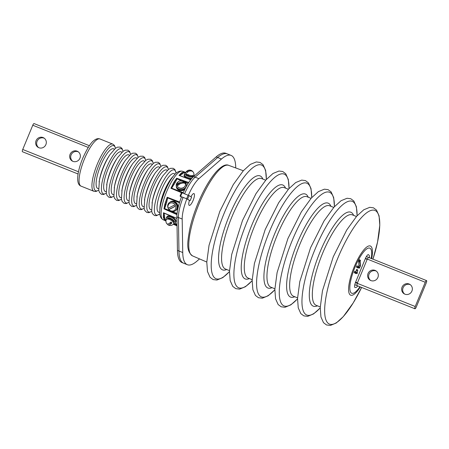 <?xml version="1.0" encoding="UTF-8"?>
<svg xmlns="http://www.w3.org/2000/svg" width="449" height="449" viewBox="0 0 449 449"><rect width="100%" height="100%" fill="white"/><g stroke="black" fill="none" stroke-linecap="round" stroke-linejoin="round"><path stroke-width="0.67" d="M357.18 272.941L355.709 272.06L355.501 272.324L355.451 272.683L357.118 273.688L357.78 270.102L357.18 272.941L354.721 271.247L354.166 272.588L355.889 273.593M356.832 269.557L356.343 269.855L355.973 271.993M360.205 265.982L359.565 267.537L357.976 266.583L357.718 267.211L359.396 268.216L360.452 265.887L360.16 261.559L360.496 260.504L359.845 261.969L360.205 265.982L358.886 265.701L358.487 266.667L356.989 265.774L356.54 266.341L356.433 267.116L358.156 268.12M176.973 214.611L163.997 208.869L164.817 204.34L167.191 197.24L179.684 202.05M166.035 220.336L164.171 219.499L163.374 217.338L163.47 212.77L176.917 218.388M177.029 225.241L174.089 223.933M360.496 260.504L359.52 259.696L358.689 261.15L358.886 265.701M181.452 192.632L170.895 188.283L174.156 181.783L176.693 178.219L188.72 182.507M190.645 179.791L178.966 175.363L181.912 172.573L183.854 171.978L185.718 172.646M185.274 172.826L184.18 172.365L182.664 173.712A0.847 0.752 55.3 0 1 182.092 172.837L179.078 175.363L190.657 179.78M182.664 173.712L179.651 175.503L185.544 177.804M184.18 172.365L183.899 172.029L182.092 172.837L181.912 172.573M185.622 172.702L183.927 172.079M179.651 175.503L188.703 179.033M181.71 174.375A0.847 0.752 55.3 0 1 181.132 173.505L180.947 173.241M188.137 183.422L185.078 182.193M181.267 180.638L177.007 178.825L175.161 182.614A0.847 0.376 29.9 0 1 174.392 181.985L171.018 188.238L183.091 193.081M175.161 182.614L171.636 188.159L183.271 192.672M186.111 182.608L186.38 181.952L176.726 178.32L174.392 181.985L174.156 181.783M188.563 182.754L186.487 181.705M177.007 178.825L176.76 178.388M180.436 192.211L180.868 191.712M171.097 188.221L171.636 188.159M174.027 184.59A0.847 0.376 29.9 0 1 173.252 183.961L173.011 183.776M179.471 202.74L167.617 197.857L166.725 202.213A0.847 0.309 15.3 0 0 165.748 202.089L164.098 208.813L176.996 214.296M166.725 202.213L164.66 208.633L170.216 210.727M172.175 211.496L177.08 213.46M173.903 217.193L164.042 213.174L164.57 215.744A0.847 0.724 -5.9 0 0 163.548 215.952L164.239 219.488L166.057 220.234M164.57 215.744L164.693 219.415L166.124 219.965M176.749 201.657L176.794 201.152L167.241 197.358L165.748 202.089L165.445 202.033M179.622 202.258L176.822 200.939M167.617 197.857L167.286 197.425M173.494 213.079L173.864 212.169M164.171 208.785L164.66 208.633M166.096 204.491A0.847 0.309 15.3 0 0 165.12 204.368L164.817 204.34M176.917 218.422L172.994 216.744M164.042 213.174L163.548 212.854L163.548 215.952L163.234 216.003M173 216.794L163.616 212.893M174.347 223.832L177.024 225M164.295 219.471L164.693 219.415M164.71 217.063A0.847 0.724 -5.9 0 0 163.689 217.271L163.374 217.338M359.565 267.537L358.487 266.667M370.661 280.473A5.506 5.287 121 0 1 376.29 271.089M375.078 270.393A5.506 5.287 121 0 1 377.71 277.83A5.506 5.287 121 0 1 370.139 280.198A5.506 5.287 121 0 1 375.078 270.393M404.695 294.089A5.506 5.287 121 0 1 410.324 284.705M409.112 284.009A5.506 5.287 121 0 1 411.744 291.446A5.506 5.287 121 0 1 404.173 293.814A5.506 5.287 121 0 1 409.112 284.009M414.915 308.766A2.116 0.578 -68.2 0 1 415.218 306.51L425.259 282.269A2.116 0.578 -68.2 0 1 426.55 280.608A2.116 0.578 -68.2 0 1 426.269 282.876L416.229 307.11A2.116 0.578 -68.2 0 1 414.938 308.777A2.116 0.578 -68.2 0 1 414.915 308.766M72.71 161.258A5.506 5.287 121 0 1 78.339 151.874M72.918 161.348A5.506 5.287 121 0 1 70.28 153.912A5.506 5.287 121 0 1 77.851 151.543A5.506 5.287 121 0 1 72.918 161.348M38.676 147.642A5.506 5.287 121 0 1 44.305 138.258M38.883 147.727A5.506 5.287 121 0 1 36.246 140.296A5.506 5.287 121 0 1 43.822 137.927A5.506 5.287 121 0 1 38.883 147.727M34.085 123.582A2.116 0.578 111.8 0 0 34.062 123.57A2.116 0.578 111.8 0 0 32.771 125.232L22.731 149.472A2.116 0.578 111.8 0 0 22.45 151.74L78.075 173.993M191.268 179.011A5.079 1.869 -164.7 0 1 187.076 178.09A5.079 1.869 -164.7 0 1 184.096 175.424A5.079 1.869 -164.7 0 1 184.309 175.071M186.425 185.577A5.079 4.333 174.1 0 1 186.453 185.796A5.079 4.333 174.1 0 1 186.475 186.245M184.78 189.467A5.079 4.333 174.1 0 1 179.129 190.269A5.079 4.333 174.1 0 1 176.345 186.851A5.079 4.333 174.1 0 1 176.328 186.627M166.916 216.957A5.079 2.256 29.9 0 1 167.045 216.592A5.079 2.256 29.9 0 1 171.176 216.491A5.079 2.256 29.9 0 1 175.851 221.666A5.079 2.256 29.9 0 1 175.598 221.958M170.171 202.011A5.079 4.518 55.3 0 1 170.328 201.898A5.079 4.518 55.3 0 1 174.47 201.517A5.079 4.518 55.3 0 1 177.832 205.653A5.079 4.518 55.3 0 1 176.109 210.255A5.079 4.518 55.3 0 1 175.946 210.362M190.96 196.752A6.353 1.74 -68.2 0 1 193.968 193.592A6.353 1.74 -68.2 0 1 194.041 193.626A6.353 1.74 -68.2 0 1 193.177 200.271A6.353 1.74 -68.2 0 1 189.254 205.389A6.353 1.74 -68.2 0 1 189.181 205.356A6.353 1.74 -68.2 0 1 189.484 200.26M188.344 195.293A25.408 6.965 -68.2 0 1 198.901 178.674L221.464 159.036A58.864 16.13 -68.2 0 1 231.1 155.41A58.864 16.13 -68.2 0 1 231.74 155.73A58.864 16.13 -68.2 0 1 235.736 167.595L235.742 167.948M199.524 258.905L197.004 261.094A58.864 16.13 -68.2 0 1 187.368 264.719A58.864 16.13 -68.2 0 1 182.737 252.534L182.187 219.033A25.408 6.965 -68.2 0 1 186.868 198.845M181.576 196.724A25.408 6.965 -68.2 0 0 176.895 216.912L177.439 250.413A58.864 16.13 -68.2 0 0 182.075 262.603L183.585 263.204A58.864 16.13 -68.2 0 1 178.955 251.019L178.405 217.518A25.408 6.965 -68.2 0 1 183.091 197.33A25.408 6.965 -68.2 0 0 178.405 217.518L182.187 219.033M183.052 193.171A25.408 6.965 -68.2 0 1 193.609 176.552L195.124 177.159A25.408 6.965 -68.2 0 0 184.561 193.777A25.408 6.965 -68.2 0 1 195.124 177.159L217.681 157.52A58.864 16.13 -68.2 0 1 227.323 153.9A58.864 16.13 -68.2 0 1 227.963 154.215M187.368 264.719L183.585 263.204A58.864 16.13 -68.2 0 1 178.955 251.019L178.405 217.518L176.895 216.912M198.901 178.674L195.124 177.159L217.681 157.52A58.864 16.13 -68.2 0 1 227.323 153.9L231.1 155.41M193.609 176.552L216.171 156.914A58.864 16.13 -68.2 0 1 225.808 153.294L227.323 153.9M180.599 196.443L187.609 199.137L189.433 200.417M181.503 192.593L189.068 195.618L191.611 197.15L190.129 200.647M181.463 197.01L180.84 196.741M181.531 196.847L186.851 198.834L189.371 200.344M180.549 196.561L180.436 196.084L180.953 196.808M185.712 172.68A5.079 1.869 15.3 0 0 184.634 173.449L184.303 174.661A5.079 1.869 15.3 0 0 187.284 177.333A5.079 1.869 15.3 0 0 191.919 178.253M184.634 173.449A5.079 1.869 15.3 0 0 187.62 176.115A5.079 1.869 15.3 0 0 193.182 176.945M194.451 175.823A5.079 1.869 15.3 0 0 193.901 174.925M188.507 175.497A2.711 0.999 15.3 0 0 188.513 175.497A2.711 0.999 15.3 0 0 188.889 175.638M188.019 174.549L188.103 175.772L188.518 174.947M188.103 175.772A3.772 1.386 -164.7 0 1 185.903 173.797L185.998 173.426A4.254 1.56 15.3 0 0 190.556 175.486A4.254 1.56 15.3 0 0 193.946 174.745A4.322 4.322 0 0 0 193.654 172.809A4.254 3.497 -39.8 0 1 193.727 173.017M193.272 175.424L193.171 175.789A3.772 1.386 -164.7 0 1 188.934 176.059L188.81 174.863M192.879 171.709A4.254 3.497 140.2 0 0 191.936 170.755A4.322 4.322 0 0 0 185.768 172.5A4.254 1.56 15.3 0 0 186.009 173.437M193.654 172.809A4.254 3.497 -39.8 0 0 187.194 172.523A3.715 1.364 -164.7 0 1 186.846 172.186A3.715 1.364 -164.7 0 1 186.638 171.855L187.822 171.945M191.936 170.755A4.254 3.497 140.2 0 0 186.638 171.855M185.246 183.304A4.254 3.626 -5.9 0 0 185.151 183.085A4.322 4.322 0 0 0 177.063 183.927A4.254 3.626 -5.9 0 0 177.187 185.824A4.254 3.626 -5.9 0 0 182.558 187.974A4.254 3.626 -5.9 0 0 185.246 183.304M184.343 182.126A3.715 3.171 174.1 0 1 184.662 182.715A3.715 3.171 174.1 0 1 184.825 183.349A4.254 2.161 -21.5 0 0 177.933 185.504A3.715 3.171 174.1 0 1 177.619 184.915A3.715 3.171 174.1 0 1 177.45 184.281L184.343 182.126A4.254 2.161 158.5 0 0 177.45 184.281M179.589 188.103A3.772 3.216 174.1 0 1 178.517 187.441M184.449 186.823A3.772 3.216 174.1 0 1 180.419 188.339L180.274 188.131M178.534 181.609A5.079 4.333 -5.9 0 0 176.227 185.706L176.3 186.408A5.079 4.333 -5.9 0 0 179.084 189.832A5.079 4.333 -5.9 0 0 185.229 188.58M186.363 186.447A5.079 4.333 -5.9 0 0 186.408 185.358L186.335 184.657A5.079 4.333 -5.9 0 0 183.551 181.233A5.079 4.333 -5.9 0 0 183.237 181.121M176.227 185.706A5.079 4.333 -5.9 0 0 179.011 189.124A5.079 4.333 -5.9 0 0 184.135 188.687A5.079 4.333 -5.9 0 0 186.335 184.657M175.363 205.339A4.254 3.777 -124.7 0 0 168.594 204.43A4.322 4.322 0 0 0 173.14 210.985A4.254 3.777 -124.7 0 0 175.363 205.339M168.818 209.402A3.715 3.3 55.3 0 1 168.403 208.757A3.715 3.3 55.3 0 1 168.117 208.05A4.254 0.281 152.7 0 0 173.976 205.272A3.715 3.3 55.3 0 1 174.392 205.917A3.715 3.3 55.3 0 1 174.672 206.624L168.818 209.402A4.254 0.281 -27.3 0 0 174.672 206.624M173.078 203.184A3.772 3.351 55.3 0 1 175.873 207.225M175.278 210.834L175.789 210.48A5.079 4.518 -124.7 0 0 177.512 205.878A5.079 4.518 -124.7 0 0 174.15 201.741A5.079 4.518 -124.7 0 0 170.008 202.117L169.498 202.471A5.079 4.518 -124.7 0 0 167.769 207.073A5.079 4.518 -124.7 0 0 171.136 211.21A5.079 4.518 -124.7 0 0 175.278 210.834A5.079 4.518 -124.7 0 0 177.001 206.231A5.079 4.518 -124.7 0 0 173.64 202.095A5.079 4.518 -124.7 0 0 169.498 202.471M167.623 224.029A4.254 1.74 -47.2 0 0 168.005 224.842A4.322 4.322 0 0 0 173.516 224.017A4.254 1.891 -150.1 0 0 172.455 221.273A4.254 1.891 -150.1 0 0 168.656 219.213A4.254 1.891 -150.1 0 0 166.181 219.791A4.322 4.322 0 0 0 166.781 223.709A4.254 1.74 132.8 0 0 170.934 221.986A3.715 1.65 29.9 0 1 171.496 222.451A3.715 1.65 29.9 0 1 171.956 222.934L169.099 223.484M168.005 224.842A4.254 1.74 -47.2 0 0 171.956 222.934M167.101 219.118L167.196 218.955A3.772 1.678 29.9 0 1 171.299 219.387A3.772 1.678 29.9 0 1 173.729 222.721L173.634 222.884M173.505 224.034A5.079 2.256 -150.1 0 0 174.869 223.372L175.475 222.322A5.079 2.256 -150.1 0 0 170.794 217.148A5.079 2.256 -150.1 0 0 166.663 217.249L166.057 218.304A5.079 2.256 -150.1 0 0 166.169 219.814M174.869 223.372A5.079 2.256 -150.1 0 0 170.188 218.197A5.079 2.256 -150.1 0 0 166.057 218.304M159.771 211.277A24.639 6.752 111.8 0 1 164.985 191.19A24.639 6.752 111.8 0 1 174.257 175.065L172.057 177.568A20.671 5.663 111.8 0 0 164.278 191.094A20.671 5.663 111.8 0 0 159.9 207.949L159.771 211.277C159.485 215.391 160.579 218.203 163.06 219.701L165.956 220.987M152.037 203.116A24.291 6.656 111.8 0 1 156.656 187.873A24.291 6.656 111.8 0 1 163.032 175.638L162.027 177.147A21.378 5.859 111.8 0 0 156.415 187.918A21.378 5.859 111.8 0 0 152.351 201.332L151.695 211.389L152.413 213.601L154.428 215.503L156.471 215.688L159.827 213.932M144.471 200.091A24.291 6.656 111.8 0 1 149.096 184.848A24.291 6.656 111.8 0 1 155.466 172.612L154.462 174.122A21.378 5.859 111.8 0 0 148.855 184.893A21.378 5.859 111.8 0 0 144.786 198.306L144.135 208.364L144.847 210.575L146.868 212.478L148.905 212.663L151.689 211.356M136.911 197.066A24.291 6.656 111.8 0 1 141.53 181.823A24.291 6.656 111.8 0 1 147.906 169.587L146.902 171.097A21.378 5.859 111.8 0 0 141.289 181.862A21.378 5.859 111.8 0 0 137.226 195.281L136.569 205.339L137.287 207.55L139.302 209.453L141.345 209.638L144.129 208.33M129.346 194.041A24.291 6.656 111.8 0 1 133.97 178.797A24.291 6.656 111.8 0 1 140.341 166.562L139.336 168.072A21.378 5.859 111.8 0 0 133.729 178.837A21.378 5.859 111.8 0 0 129.66 192.256L129.009 202.314L129.722 204.525L131.742 206.428L133.78 206.613L136.563 205.305M121.786 191.016A24.291 6.656 111.8 0 1 126.405 175.772A24.291 6.656 111.8 0 1 132.781 163.537L131.776 165.047A21.378 5.859 111.8 0 0 126.163 175.812A21.378 5.859 111.8 0 0 122.1 189.225L121.443 199.289L122.162 201.5L124.177 203.403L126.22 203.588L129.003 202.28M114.22 187.985A24.291 6.656 111.8 0 1 118.845 172.747A24.291 6.656 111.8 0 1 125.215 160.512L124.21 162.022A21.378 5.859 111.8 0 0 118.603 172.786A21.378 5.859 111.8 0 0 114.534 186.2L113.883 196.264L114.596 198.469L116.617 200.377L118.654 200.563L121.438 199.249M106.66 184.96A24.291 6.656 111.8 0 1 111.279 169.716A24.291 6.656 111.8 0 1 117.655 157.487L116.65 158.991A21.378 5.859 111.8 0 0 111.038 169.761A21.378 5.859 111.8 0 0 106.974 183.175L106.318 193.238L107.036 195.444L109.051 197.347L111.094 197.538L113.878 196.224M99.094 181.935A24.291 6.656 111.8 0 1 103.719 166.691A24.291 6.656 111.8 0 1 110.089 154.456L109.085 155.966A21.378 5.859 111.8 0 0 103.478 166.736A21.378 5.859 111.8 0 0 99.409 180.15L98.758 190.208L99.47 192.419L101.491 194.322L103.528 194.507L106.312 193.199M357.499 270.601L356.197 270.36M355.451 272.683L354.166 272.588M357.718 267.211L356.433 267.116M159.749 212.31A20.811 5.702 -68.2 0 1 161.449 189.955A20.811 5.702 -68.2 0 1 174.958 174.302M151.515 209.784A21.378 5.859 -68.2 0 1 153.569 186.778A21.378 5.859 -68.2 0 1 167.252 170.452M143.949 206.759A21.378 5.859 -68.2 0 1 146.009 183.753A21.378 5.859 -68.2 0 1 159.692 167.426M136.389 203.734A21.378 5.859 -68.2 0 1 138.444 180.722A21.378 5.859 -68.2 0 1 152.127 164.401M128.824 200.709A21.378 5.859 -68.2 0 1 130.883 177.697A21.378 5.859 -68.2 0 1 144.567 161.376M121.264 197.683A21.378 5.859 -68.2 0 1 123.318 174.672A21.378 5.859 -68.2 0 1 137.001 158.351M113.698 194.658A21.378 5.859 -68.2 0 1 115.758 171.647A21.378 5.859 -68.2 0 1 129.441 155.32M106.138 191.628A21.378 5.859 -68.2 0 1 108.192 168.622A21.378 5.859 -68.2 0 1 121.875 152.295M98.572 188.602A21.378 5.859 -68.2 0 1 100.632 165.597A21.378 5.859 -68.2 0 1 114.315 149.27M81.061 186.15C75.516 184.281 77.29 171.529 82.711 158.323C87.179 148.417 90.995 142.423 94.172 140.329C96.254 138.735 98.179 138.281 99.936 138.965A25.408 6.965 111.8 0 0 84.457 158.935A25.408 6.965 111.8 0 0 81.061 186.15L93.914 191.291A25.408 6.965 -68.2 0 1 97.315 164.076A25.408 6.965 -68.2 0 1 112.794 144.112L114.405 145.375L115.522 148.254M115.46 148.299A24.291 6.656 111.8 0 0 99.005 164.805A24.291 6.656 111.8 0 0 98.735 190.101M123.026 151.324A24.291 6.656 111.8 0 0 106.565 167.831A24.291 6.656 111.8 0 0 106.301 193.126M130.586 154.349A24.291 6.656 111.8 0 0 114.13 170.856A24.291 6.656 111.8 0 0 113.861 196.151M138.152 157.38A24.291 6.656 111.8 0 0 121.69 173.886A24.291 6.656 111.8 0 0 121.426 199.176M145.712 160.405A24.291 6.656 111.8 0 0 129.256 176.912A24.291 6.656 111.8 0 0 128.986 202.202M153.277 163.43A24.291 6.656 111.8 0 0 136.816 179.937A24.291 6.656 111.8 0 0 136.552 205.227M160.837 166.456A24.291 6.656 111.8 0 0 144.382 182.962A24.291 6.656 111.8 0 0 144.112 208.257M168.403 169.481A24.291 6.656 111.8 0 0 151.942 185.987A24.291 6.656 111.8 0 0 151.678 211.283M176.092 173.219A24.291 6.656 111.8 0 0 159.507 189.012A24.291 6.656 111.8 0 0 159.822 213.881M174.257 175.065C176.889 171.888 179.622 170.614 182.451 171.237A26.104 7.156 111.8 0 0 166.613 191.774A26.104 7.156 111.8 0 0 163.06 219.701M317.449 305.82A50.585 13.863 -68.2 0 1 320.03 251.99A50.585 13.863 -68.2 0 1 353.632 215.38M356.439 216.502L352.342 214.869A48.705 13.347 111.8 0 0 322.668 253.135A48.705 13.347 111.8 0 0 316.158 305.303L320.255 306.942M294.757 296.738A50.585 13.863 -68.2 0 1 297.339 242.915A50.585 13.863 -68.2 0 1 330.941 206.304M333.747 207.427L329.656 205.788A48.705 13.347 111.8 0 0 299.983 244.06A48.705 13.347 111.8 0 0 293.472 296.222L297.564 297.861M272.072 287.663A50.585 13.863 -68.2 0 1 274.653 233.834A50.585 13.863 -68.2 0 1 308.255 197.229M311.062 198.351L306.964 196.713A48.705 13.347 111.8 0 0 277.291 234.979A48.705 13.347 111.8 0 0 270.781 287.147L274.878 288.786M249.38 278.582A50.585 13.863 -68.2 0 1 251.962 224.758A50.585 13.863 -68.2 0 1 285.564 188.148M288.37 189.27L284.279 187.631A48.705 13.347 111.8 0 0 254.605 225.903A48.705 13.347 111.8 0 0 248.095 278.066L252.186 279.705M226.694 269.507A50.585 13.863 -68.2 0 1 229.276 215.677A50.585 13.863 -68.2 0 1 262.878 179.072M265.685 180.195L261.587 178.556A48.705 13.347 111.8 0 0 231.914 216.828A48.705 13.347 111.8 0 0 225.404 268.99L229.501 270.629M199.115 203.7A48.745 13.358 111.8 0 0 192.509 255.874C185.639 250.609 187.699 241.629 189.618 229.68C191.414 221.284 194.209 212.495 197.992 203.307C203.694 189.736 209.762 179.241 216.194 171.821C221.604 166.007 225.78 163.857 228.721 165.361A48.745 13.358 111.8 0 0 199.115 203.7M360.367 286.939A26.485 7.257 -68.2 0 1 349.025 293.001A26.485 7.257 -68.2 0 1 354.216 266.813A26.485 7.257 -68.2 0 1 368.068 246.232A26.485 7.257 -68.2 0 1 371.682 258.652M371.244 258.478A24.297 6.656 111.8 0 0 367.422 248.493A24.297 6.656 111.8 0 0 354.991 267.228A24.297 6.656 111.8 0 0 350.141 290.924A24.297 6.656 111.8 0 0 359.93 286.765M266.313 179.482A61.216 16.776 111.8 0 0 252.461 167.993A61.216 16.776 111.8 0 0 224.203 213.146A61.216 16.776 111.8 0 0 211.35 268.957A61.216 16.776 111.8 0 0 229.467 271.578M289.004 188.563A61.216 16.776 111.8 0 0 275.147 177.069A61.216 16.776 111.8 0 0 246.894 222.221A61.216 16.776 111.8 0 0 234.041 278.032A61.216 16.776 111.8 0 0 252.153 280.659M311.69 197.639A61.216 16.776 111.8 0 0 297.839 186.15A61.216 16.776 111.8 0 0 269.58 231.302A61.216 16.776 111.8 0 0 256.727 287.113A61.216 16.776 111.8 0 0 274.844 289.734M334.382 206.714A61.216 16.776 111.8 0 0 320.524 195.225A61.216 16.776 111.8 0 0 292.271 240.378A61.216 16.776 111.8 0 0 279.418 296.188A61.216 16.776 111.8 0 0 297.53 298.815M357.067 215.795A61.216 16.776 111.8 0 0 343.216 204.301A61.216 16.776 111.8 0 0 314.957 249.459A61.216 16.776 111.8 0 0 302.104 305.269A61.216 16.776 111.8 0 0 320.221 307.891M337.648 258.534A61.216 16.776 111.8 0 0 327.416 322.567A61.216 16.776 111.8 0 0 361.63 287.444L353.217 302.918L343.272 316.635L336.262 322.999L330.374 325.43L326.524 324.958L323.51 322.685L320.94 316.949L320.232 307.554L322.477 290.722L333.265 256.777L346.751 229.955L356.742 216.16L363.763 209.784L369.751 207.337L373.478 207.814L376.498 210.076L379.079 215.834L379.792 225.207L377.57 241.955L372.951 259.163A61.216 16.776 111.8 0 0 373.209 210.093A61.216 16.776 111.8 0 0 337.648 258.534M188.619 179.022L190.679 179.752M174.846 223.406L177.013 224.276M359.845 261.969L358.538 261.812M357.976 266.583L356.989 265.774M360.283 260.768L359.06 260.257M359.918 261.66L358.689 261.15M355.709 272.06L354.721 271.247M356.837 285.182L357.426 282.892L355.647 282.073A5.068 1.392 111.8 0 0 354.918 287.478A5.068 1.392 111.8 0 0 355.019 287.523L356.332 287.416L357.92 285.962M368.506 254.667A5.068 1.392 111.8 0 0 368.494 254.656A5.068 1.392 111.8 0 0 365.363 258.618L367.142 259.438L368.202 257.608M355.647 282.073L365.363 258.618M355.445 282.589L415.218 306.51M365.475 258.349L425.259 282.269M88.257 147.435L32.771 125.232M78.48 171.776L22.731 149.472M216.171 156.914L221.464 159.036M177.439 250.413L182.737 252.534M182.058 192.773L180.605 196.292M188.109 195.197L186.655 198.716M189.068 195.618L187.609 199.137M93.914 191.291L95.951 191.487L98.752 190.174M173.308 224.242L177.041 225.898M192.509 255.874L206.793 262.042M229.467 271.651L222.816 277.611L216.934 280.041L213.084 279.57L210.065 277.297L207.5 271.561L206.787 262.165L209.032 245.334L219.819 211.389L233.306 184.567L243.296 170.772L250.323 164.396L256.312 161.949L260.033 162.426L263.052 164.682L265.64 170.44L266.364 179.432M252.153 280.726L245.508 286.687L239.62 289.117L235.77 288.645L232.756 286.378L230.185 280.636L229.478 271.247L231.723 254.415L242.511 220.465L255.997 193.642L265.988 179.853L273.009 173.471L279.003 171.03L282.724 171.501L285.744 173.763L288.325 179.521L289.049 188.507M274.844 289.807L268.193 295.762L262.311 298.198L258.461 297.726L255.442 295.453L252.877 289.712L252.164 280.322L254.409 263.49L265.196 229.546L278.683 202.724L288.673 188.928L295.7 182.552L301.689 180.105L305.41 180.582L308.429 182.838L311.017 188.597L311.741 197.588M297.53 298.882L290.885 304.843L284.997 307.273L281.147 306.802L278.133 304.529L275.563 298.793L274.855 289.403L277.1 272.565L287.888 238.621L301.374 211.799L311.365 198.009L318.386 191.628L324.38 189.181L328.101 189.658L331.121 191.919L333.702 197.678L334.426 206.663M320.221 307.958L313.57 313.918L307.688 316.354L303.838 315.883L300.819 313.61L298.254 307.868L297.541 298.478L299.786 281.646L310.573 247.702L324.06 220.88L334.05 207.084L341.077 200.703L347.066 198.262L350.787 198.739L353.806 200.995L356.394 206.753L357.118 215.744M228.721 165.361L243.319 170.743M182.451 171.237L185.796 172.433M194.344 175.497L194.681 175.621M163.032 175.638L168.493 169.413L170.536 168.308L173.308 168.319L174.914 169.593L176.131 173.185M155.466 172.612L160.927 166.388L162.97 165.283L165.743 165.294L167.354 166.568L168.465 169.436M147.906 169.587L153.367 163.363L155.41 162.257L158.183 162.269L159.788 163.543L160.899 166.411M140.341 166.562L145.802 160.338L147.844 159.232L150.617 159.243L152.228 160.518L153.339 163.385M132.781 163.537L138.241 157.313L140.284 156.207L143.057 156.218L144.662 157.492L145.773 160.36M125.215 160.512L130.676 154.288L132.719 153.182L135.491 153.193L137.102 154.467L138.213 157.335M117.655 157.487L123.116 151.257L125.159 150.151L127.931 150.168L129.537 151.442L130.648 154.304M110.089 154.456L115.55 148.232L117.593 147.126L120.366 147.137L121.976 148.411L123.088 151.279M99.936 138.965L112.794 144.112M176.917 218.461L165.131 213.528M357.78 270.102L356.798 269.288M368.494 254.656L369.375 255.644L369.527 257.793M357.426 282.892L367.142 259.438M366.395 256.536L426.55 280.608M354.794 284.711L414.938 308.777M89.39 145.706L34.062 123.57M181.48 192.57L180.021 196.09M191.611 197.15L190.152 200.669M180.492 196.539L180.896 196.774"/></g></svg>
